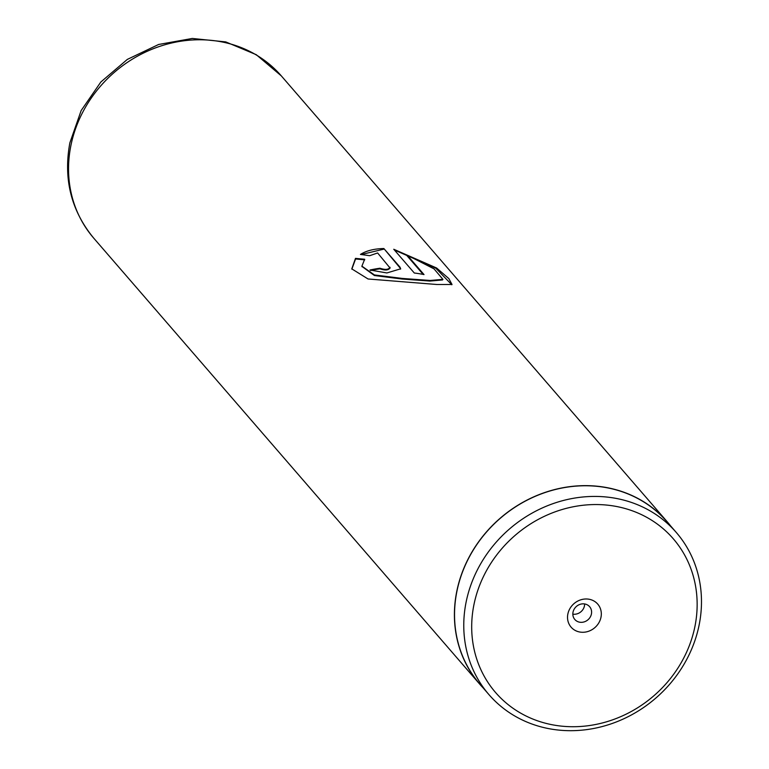 <?xml version="1.0" encoding="UTF-8"?>
<svg xmlns="http://www.w3.org/2000/svg" width="769" height="769" viewBox="0 0 769 769"><rect width="100%" height="100%" fill="white"/><g stroke="black" fill="none" stroke-linecap="round" stroke-linejoin="round"><path stroke-width="1.15" d="M694.926 626.485A117.494 106.045 139.1 0 0 606.722 505.079A117.494 106.045 139.1 0 0 473.915 604.79A117.494 106.045 139.1 0 0 562.129 726.196A117.494 106.045 139.1 0 0 694.926 626.485M699.136 624.995A123.876 111.813 139.1 0 0 676.297 532.484A123.876 111.813 139.1 0 0 555.295 502.868A123.876 111.813 139.1 0 0 466.11 602.117A123.876 111.813 139.1 0 0 488.949 694.618A123.876 111.813 139.1 0 0 609.961 724.244A123.876 111.813 139.1 0 0 699.136 624.995M567.858 614.008A17.61 15.889 139.1 0 0 581.085 632.205A17.61 15.889 139.1 0 0 600.983 617.257A17.61 15.889 139.1 0 0 587.766 599.061A17.61 15.889 139.1 0 0 567.858 614.008M573.02 612.182A9.786 8.834 139.1 0 0 574.818 619.487A9.786 8.834 139.1 0 0 584.382 621.823A9.786 8.834 139.1 0 0 591.419 613.989A9.786 8.834 139.1 0 0 589.621 606.683A9.786 8.834 139.1 0 0 580.057 604.347A9.786 8.834 139.1 0 0 573.02 612.182M572.838 614.152A9.786 8.834 139.1 0 0 584.44 605.924A9.786 8.834 139.1 0 0 584.623 603.953M676.297 532.484L667.069 521.824A123.876 111.813 139.1 0 0 546.067 492.208A123.876 111.813 139.1 0 0 456.882 591.457A123.876 111.813 139.1 0 0 479.731 683.968L488.949 694.618M393.757 249.262L414.318 273.024A124.011 111.928 -40.9 0 1 424.017 274.571L407.195 255.135L434.052 268.89L442.906 279.349L430.169 280.464L402.187 278.426L374.388 274.937L361.901 266.151L364.669 259.249L355.48 258.384L351.779 268.871L368.053 278.984L436.744 284.492L452.018 284.492L448.856 278.609L436.6 267.997L393.757 249.262M390.018 267.295C388.576 269.688 385.231 270.006 379.982 268.237A124.011 111.928 -40.9 0 0 369.976 270.006L386.884 272.957L400.659 268.814L400.015 267.189L383.875 248.541C374.224 248.723 366.419 250.684 360.44 254.424L369.668 255.702L377.617 252.963L390.133 268.112M670.433 525.708A124.011 111.928 139.1 0 0 667.175 521.738A124.011 111.928 139.1 0 0 546.038 492.093A124.011 111.928 139.1 0 0 456.757 591.448A124.011 111.928 139.1 0 0 479.625 684.045A124.011 111.928 139.1 0 0 483.086 687.842M389.989 267.91C388.566 270.303 385.231 270.621 380.001 268.842L379.982 268.237M370.62 270.477A123.357 111.342 -40.9 0 1 380.001 268.842M400.582 269.121L400.015 267.189M399.928 267.804L383.875 248.541M383.789 249.156L361.334 254.529M364.727 259.855L355.576 258.98L351.856 269.16M451.807 284.761L435.783 268.189L394.391 249.992M355.576 258.98L355.48 258.384M423.161 274.398L407.012 255.741L407.195 255.135M442.906 279.349L442.608 279.935L429.919 281.07L402.081 279.032L374.426 275.533L361.949 266.439M93.76 238.188C71.181 210.773 63.212 178.994 69.864 142.842L81.168 110.534L100.854 81.995L127.356 59.396L158.635 44.477L192.298 38.45L225.74 41.901L256.269 54.695L281.31 75.881A124.011 111.928 139.1 0 0 160.173 46.227A124.011 111.928 139.1 0 0 70.892 145.581A124.011 111.928 139.1 0 0 93.76 238.188L479.625 684.045M667.175 521.738L281.31 75.881M361.988 266.728L361.901 266.151"/></g></svg>
